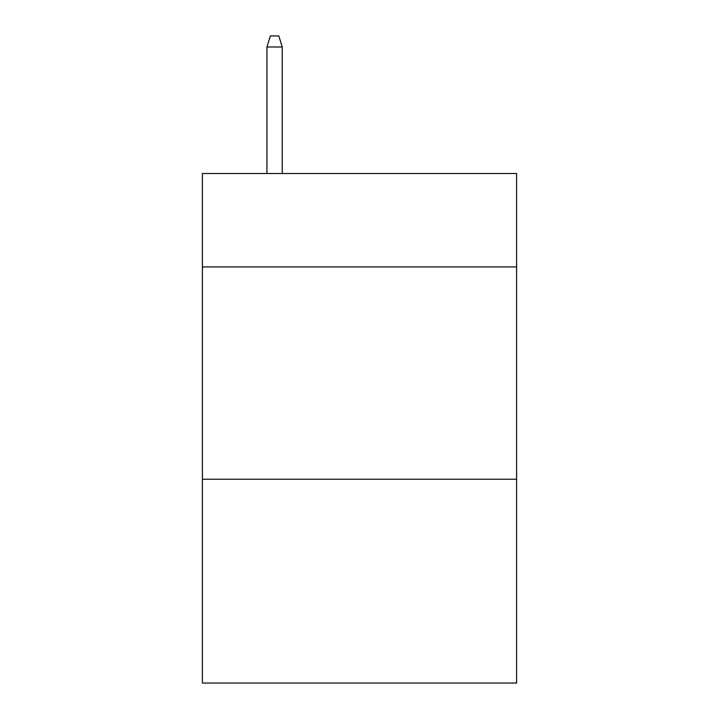 <?xml version="1.0" encoding="UTF-8"?>
<svg xmlns="http://www.w3.org/2000/svg" width="719" height="719" viewBox="0 0 719 719"><rect width="100%" height="100%" fill="white"/><g stroke="black" fill="none" stroke-linecap="round" stroke-linejoin="round"><path stroke-width="1.08" d="M516.601 266.938L516.601 173.522L202.399 173.522L202.399 266.938L516.601 266.938L516.601 683.05L202.399 683.05L202.399 266.938M516.601 479.24L202.399 479.24M282.225 173.522L282.225 46.987L266.938 46.987L266.938 173.522M266.938 46.987L270.335 35.95L278.828 35.95L282.225 46.987"/></g></svg>
